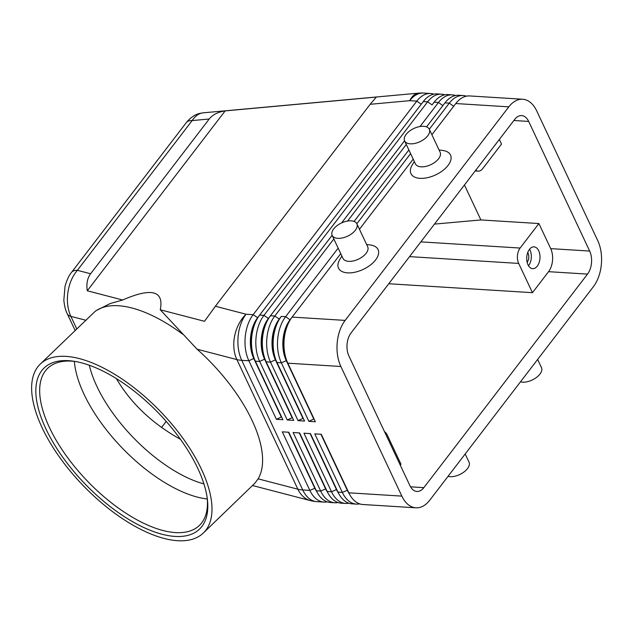 <?xml version="1.0" encoding="UTF-8"?>
<svg xmlns="http://www.w3.org/2000/svg" width="633" height="633" viewBox="0 0 633 633"><rect width="100%" height="100%" fill="white"/><g stroke="black" fill="none" stroke-linecap="round" stroke-linejoin="round"><path stroke-width="0.95" d="M203.929 483.921A103.741 47.301 46 0 1 96.865 386.336A103.741 47.301 46 0 1 89.308 365.249M76.743 328.867L70.856 316.358C67.699 309.379 66.71 301.419 67.873 292.478C69.234 283.56 72.399 276.178 77.376 270.323A13.649 8.047 -142.5 0 0 71.458 272.467A13.649 8.047 -142.5 0 0 71.45 272.483A13.649 8.047 -142.5 0 0 71.387 272.562M71.458 272.467L186.229 122.723A13.649 8.047 37.5 0 1 186.229 122.723A13.649 8.047 37.5 0 1 192.139 120.579C195.296 115.879 198.928 113.307 203.019 112.848L418.524 93.146A32.758 15.627 -95.2 0 0 409.701 100.679L416.823 101.122L253.153 314.672A32.758 19.9 93.6 0 0 245.224 336.875A32.758 19.9 93.6 0 0 248.856 360.77L276.407 419.307L281.313 417.044L253.77 358.507L248.856 360.77L241.743 360.327L302.74 489.95A32.758 17.447 154.8 0 1 300.208 489.681A32.758 17.447 154.8 0 1 297.866 489.198L258.114 478.849L254.854 483.248L203.367 532.986A117.39 53.52 46 0 1 123.941 519.622A117.39 53.52 46 0 1 42.166 427.813A117.39 53.52 46 0 1 40.251 364.11A117.39 53.52 46 0 1 119.684 377.466A117.39 53.52 46 0 1 201.46 469.282A117.39 53.52 46 0 1 203.367 532.986M40.251 364.11L95.069 311.444A117.39 53.52 46 0 1 96.493 310.455L110.277 303.516L122.66 299.995L87.275 290.784C86.254 283.782 87.362 278.109 90.606 273.765L209.214 119.012C212.569 114.747 217.879 112.041 225.142 110.902L376.342 97.071L370.163 104.295L215.386 306.253L204.491 321.295L160.26 309.782L197.116 349.226A117.39 53.52 46 0 1 252.069 420.407A117.39 53.52 46 0 1 258.114 478.849M349.258 493.708A28.936 17.574 -86.4 0 1 347.232 490.148L320.931 434.254M431.888 134.726L455.784 103.543L508.813 106.842A32.758 19.9 -86.4 0 1 522.652 99.231A32.758 19.9 -86.4 0 1 523.657 99.341A32.758 19.9 -86.4 0 1 536.721 110.925L597.718 240.548A32.758 19.9 -86.4 0 1 601.35 264.444A32.758 19.9 -86.4 0 1 593.422 286.646L429.76 500.197A32.758 19.9 -86.4 0 1 415.921 507.808L362.883 504.509A32.758 19.9 -86.4 0 1 361.878 504.406A32.758 19.9 -86.4 0 1 348.815 492.814L321.271 434.278L314.775 433.874L342.326 492.411A32.758 19.9 93.6 0 0 355.39 504.003A32.758 19.9 93.6 0 0 356.387 504.105A32.758 19.9 93.6 0 0 359.663 503.868M415.921 507.808A32.758 19.9 -86.4 0 1 414.916 507.698A32.758 19.9 -86.4 0 1 401.852 496.114L348.815 492.814M356.387 504.105L352.059 503.836A32.758 19.9 -86.4 0 1 351.062 503.733A32.758 19.9 -86.4 0 1 337.998 492.142L310.447 433.605L303.951 433.201L331.502 491.738A32.758 19.9 93.6 0 0 344.566 503.33A32.758 19.9 93.6 0 0 345.571 503.433L341.234 503.164A32.758 19.9 -86.4 0 1 340.238 503.061A32.758 19.9 -86.4 0 1 327.174 491.469L299.623 432.932L293.134 432.521L320.678 491.066A32.758 19.9 93.6 0 0 333.741 502.649A32.758 19.9 93.6 0 0 334.746 502.76L330.418 502.491A32.758 19.9 -86.4 0 1 329.413 502.38A32.758 19.9 -86.4 0 1 316.35 490.797L288.798 432.252L282.31 431.848L309.853 490.393A32.758 19.9 93.6 0 0 322.917 501.977A32.758 19.9 93.6 0 0 323.922 502.088A32.758 19.9 93.6 0 0 327.198 501.85M338.433 493.036A28.936 17.574 -86.4 0 1 336.408 489.475L310.107 433.581M327.609 492.363A28.936 17.574 -86.4 0 1 325.584 488.803L299.282 432.909M345.571 503.433A32.758 19.9 93.6 0 0 348.838 503.195M316.785 491.691A28.936 17.574 -86.4 0 1 314.767 488.13L288.458 432.236M334.746 502.76A32.758 19.9 93.6 0 0 338.014 502.523M466.347 96.176A32.758 19.9 93.6 0 0 464.131 95.638A32.758 19.9 93.6 0 0 463.127 95.536A32.758 19.9 93.6 0 0 449.288 103.139L429.301 129.227M290.254 319.823L290.025 319.807A28.936 17.574 93.6 0 0 283.03 339.423A28.936 17.574 93.6 0 0 286.235 360.525L313.786 419.062L308.872 421.325L315.369 421.728L287.825 363.192A32.758 19.9 -86.4 0 1 287.422 362.313A32.758 19.9 -86.4 0 1 284.185 339.296A32.758 19.9 -86.4 0 1 290.049 320.163A32.758 19.9 -86.4 0 1 292.114 317.093L340.744 253.643L290.025 319.807L285.618 316.69A32.758 19.9 93.6 0 0 277.697 338.892A32.758 19.9 93.6 0 0 281.329 362.788L308.872 421.325M287.825 363.192L340.855 366.491A32.758 19.9 -86.4 0 1 337.223 342.595A32.758 19.9 -86.4 0 1 345.143 320.393L292.114 317.093M455.784 103.543A32.758 19.9 -86.4 0 1 469.623 95.939L522.652 99.231M287.422 362.313L286.322 359.781A28.936 17.574 -86.4 0 1 283.457 339.446A28.936 17.574 -86.4 0 1 288.632 322.545L290.049 320.163M287.232 419.98L293.72 420.383L266.176 361.847A32.758 19.9 -86.4 0 1 265.781 360.968A32.758 19.9 -86.4 0 1 262.545 337.951A32.758 19.9 -86.4 0 1 268.4 318.818A32.758 19.9 -86.4 0 1 270.465 315.748L332.119 235.302L268.384 318.462L263.977 315.345A32.758 19.9 93.6 0 0 256.049 337.547A32.758 19.9 93.6 0 0 259.68 361.443L287.232 419.98L292.137 417.717L264.586 359.18L259.68 361.443L255.352 361.174A32.758 19.9 -86.4 0 1 254.957 360.296A32.758 19.9 -86.4 0 1 251.72 337.278A32.758 19.9 -86.4 0 1 257.576 318.146A32.758 19.9 -86.4 0 1 259.641 315.076L423.311 101.525A32.758 19.9 -86.4 0 1 437.15 93.913L441.478 94.182A32.758 19.9 93.6 0 0 427.639 101.794L263.977 315.345L259.641 315.076M333.844 238.973L274.793 316.017A32.758 19.9 93.6 0 0 266.873 338.22A32.758 19.9 93.6 0 0 270.505 362.116L298.048 420.652L302.962 418.389L275.41 359.853L270.505 362.116L266.176 361.847M298.048 420.652L304.544 421.056L277.001 362.519A32.758 19.9 -86.4 0 1 276.605 361.641A32.758 19.9 -86.4 0 1 273.369 338.623A32.758 19.9 -86.4 0 1 279.224 319.491A32.758 19.9 -86.4 0 1 281.289 316.421L279.208 319.135A28.936 17.574 93.6 0 0 272.206 338.742A28.936 17.574 93.6 0 0 275.41 359.853L275.83 359.876M444.698 94.831A32.758 19.9 93.6 0 0 442.483 94.293A32.758 19.9 93.6 0 0 441.478 94.182M433.882 94.159A32.758 19.9 93.6 0 0 431.659 93.621A32.758 19.9 93.6 0 0 430.662 93.51A32.758 19.9 93.6 0 0 416.823 101.122L421.23 104.239L257.56 317.79A28.936 17.574 93.6 0 0 250.557 337.397A28.936 17.574 93.6 0 0 253.77 358.507L254.189 358.531M432.394 104.477A28.936 17.574 93.6 0 0 432.054 104.912L434.135 102.198A32.758 19.9 -86.4 0 1 447.974 94.594L452.302 94.863A32.758 19.9 93.6 0 0 438.463 102.467L420.027 126.529M455.523 95.504A32.758 19.9 93.6 0 0 453.307 94.966A32.758 19.9 93.6 0 0 452.302 94.863M426.547 126.901L444.959 102.87A32.758 19.9 -86.4 0 1 458.798 95.267L463.127 95.536M276.605 361.641L275.497 359.109A28.936 17.574 -86.4 0 1 272.633 338.774A28.936 17.574 -86.4 0 1 277.808 321.873L279.224 319.491M268.606 318.478L268.384 318.462A28.936 17.574 93.6 0 0 261.382 338.069A28.936 17.574 93.6 0 0 264.586 359.18L265.005 359.204M265.781 360.968L264.673 358.436A28.936 17.574 -86.4 0 1 261.817 338.101A28.936 17.574 -86.4 0 1 266.991 321.2L268.4 318.818M254.957 360.296L253.849 357.764A28.936 17.574 -86.4 0 1 250.992 337.429A28.936 17.574 -86.4 0 1 256.167 320.527L257.576 318.146M499.334 139.458L501.51 144.095L482.734 168.6A10.919 6.631 -86.4 0 1 478.121 171.139A10.919 6.631 -86.4 0 1 477.788 171.1A10.919 6.631 -86.4 0 1 475.747 170.237M409.535 256.626L518.688 263.415A10.919 6.631 -86.4 0 1 517.477 255.447A10.919 6.631 -86.4 0 1 520.12 248.049L420.842 241.877M527.147 262.339A6.71 4.075 93.6 0 0 527.993 252.931A6.71 4.075 93.6 0 0 527.756 252.472M528.515 265.749A10.919 6.631 93.6 0 0 530.058 250.233A10.919 6.631 93.6 0 0 529.536 249.26M538.723 250.771A10.919 6.631 -86.4 0 1 539.126 262.576A10.919 6.631 -86.4 0 1 532.677 268.669A10.919 6.631 -86.4 0 1 527.985 264.776A10.919 6.631 -86.4 0 1 527.582 252.971A10.919 6.631 -86.4 0 1 534.03 246.87A10.919 6.631 -86.4 0 1 538.723 250.771M520.445 381.865A13.649 7.272 -25.2 0 0 539.941 374.087A13.649 7.272 -25.2 0 0 541.468 367.599L537.631 359.441M465.184 453.964L469.021 462.122A13.649 7.272 154.8 0 1 467.494 468.61A13.649 7.272 154.8 0 1 447.998 476.388M404.606 140.882L415.43 163.876A13.649 7.272 -25.2 0 0 425.819 166.392A13.649 7.272 -25.2 0 0 438.606 158.741A13.649 7.272 -25.2 0 0 440.133 152.252L429.309 129.259A13.649 7.272 -25.2 0 0 418.919 126.742A13.649 7.272 -25.2 0 0 406.141 134.394A13.649 7.272 -25.2 0 0 404.606 140.882A13.649 7.272 -25.2 0 0 415.003 143.39A13.649 7.272 -25.2 0 0 427.781 135.739A13.649 7.272 -25.2 0 0 429.309 129.259M439.041 149.926L442.973 150.488A21.838 11.631 154.8 0 1 448.053 165.419A21.838 11.631 154.8 0 1 421.056 178.379A21.838 11.631 154.8 0 1 412.257 164.944L414.338 161.55M410.603 153.621L356.854 223.75L367.694 246.775A13.649 7.272 154.8 0 1 366.159 253.263A13.649 7.272 154.8 0 1 353.38 260.915A13.649 7.272 154.8 0 1 342.991 258.399L332.167 235.405A13.649 7.272 154.8 0 1 333.694 228.917A13.649 7.272 154.8 0 1 346.48 221.265A13.649 7.272 154.8 0 1 356.87 223.781A13.649 7.272 154.8 0 1 355.342 230.262A13.649 7.272 154.8 0 1 342.556 237.913A13.649 7.272 154.8 0 1 332.167 235.405M366.594 244.449L370.534 245.011A21.838 11.631 154.8 0 1 375.606 259.934A21.838 11.631 154.8 0 1 348.617 272.902A21.838 11.631 154.8 0 1 339.818 259.467L341.891 256.072M45.869 428.778A111.93 51.036 46 0 1 73.832 361.245A111.93 51.036 46 0 1 197.757 468.317A111.93 51.036 46 0 1 207.402 499.532A111.93 51.036 46 0 1 146.611 528.784A111.93 51.036 46 0 1 45.869 428.778M207.213 498.044A109.2 49.785 46 0 1 199.427 525.406A109.2 49.785 46 0 1 125.54 512.975A109.2 49.785 46 0 1 49.469 427.568A109.2 49.785 46 0 1 47.689 368.311A109.2 49.785 46 0 1 75.311 361.483M207.292 498.986A109.2 49.785 46 0 1 199.806 497.704A109.2 49.785 46 0 1 84.007 394.209A109.2 49.785 46 0 1 75.398 368.92A109.2 49.785 46 0 1 74.37 361.372M180.476 439.326C152.355 423.667 130.984 403.427 116.377 378.605M351.054 332.942L514.716 119.384A16.379 9.946 -86.4 0 1 521.639 115.586A16.379 9.946 -86.4 0 1 528.674 121.425L589.671 251.056A16.379 9.946 -86.4 0 1 587.519 274.105L423.849 487.655A16.379 9.946 -86.4 0 1 416.933 491.453A16.379 9.946 -86.4 0 1 409.899 485.614L348.902 355.983A16.379 9.946 -86.4 0 1 351.054 332.942M122.66 299.995C151.588 287.422 164.121 290.689 160.26 309.782M96.493 310.455A117.39 53.52 46 0 1 182.787 334.279M166.194 421.42L161.55 427.481M400.278 465.152L400.99 464.226L387.214 434.95A10.919 6.631 -86.4 0 0 384.54 431.722M388.749 283.75L532.464 292.683L548.558 271.676A16.379 9.946 93.6 0 0 550.702 248.634L538.897 223.544L520.12 248.049M518.688 263.415L532.464 292.683M538.897 223.544L480.89 219.936L434.46 224.106M480.89 219.936L464.44 184.986M276.407 419.307L282.896 419.711L255.352 361.174M421.57 103.804A28.936 17.574 93.6 0 0 421.23 104.239L421.23 104.239M341.614 222.927L404.566 140.779L341.598 222.927M354.1 221.423L408.878 149.95L354.1 221.415M443.219 105.149A28.936 17.574 93.6 0 0 442.871 105.584L426.539 126.893M406.291 144.451L347.58 221.052M338.157 248.144L285.618 316.69L281.289 316.421M340.855 366.491L401.852 496.114M359.441 229.249L413.191 159.12L359.441 229.241M508.813 106.842L345.143 320.393M454.035 105.822A28.936 17.574 93.6 0 0 453.695 106.257L431.88 134.718M225.142 110.902L87.275 290.784M90.606 273.765L77.376 270.323L192.139 120.579L209.214 119.012M370.163 104.295L409.701 100.679A32.758 19.9 93.6 0 1 423.54 93.075L430.662 93.51M67.185 313.588A13.649 7.272 -25.2 0 0 67.24 313.707A13.649 7.272 -25.2 0 0 67.248 313.723A13.649 7.272 -25.2 0 0 70.856 316.358L85.7 320.219M197.116 349.226L236.869 359.576A32.758 17.447 -25.2 0 0 239.211 360.058A32.758 17.447 -25.2 0 0 241.743 360.327A32.758 19.9 93.6 0 1 238.111 336.432A32.758 19.9 93.6 0 1 246.039 314.229L215.386 306.253M347.572 490.171L342.326 492.411L337.998 492.142M315.107 488.154L309.853 490.393L302.74 489.95A32.758 19.9 93.6 0 0 315.804 501.542A32.758 19.9 93.6 0 0 316.809 501.645L323.922 502.088M336.748 489.499L331.502 491.738L327.174 491.469M325.924 488.826L320.678 491.066L316.35 490.797M257.781 317.806L253.153 314.672L246.039 314.229A32.758 23.358 -75.4 0 0 234.661 335.901A32.758 23.358 -75.4 0 0 236.869 359.576L297.866 489.198A32.758 23.358 -75.4 0 0 310.581 500.648A32.758 32.758 0 0 0 316.809 501.645M279.43 319.151L274.793 316.017L270.465 315.748M423.311 101.525L427.639 101.794L432.054 104.912M434.135 102.198L438.463 102.467L442.871 105.584M444.959 102.87L449.288 103.139L453.695 106.257M528.674 121.425L513.861 120.507M589.671 251.056L550.702 248.634M423.849 487.655L410.54 486.824M587.519 274.105L548.558 271.676M277.001 362.519L281.329 362.788L286.654 360.549M75.113 330.442L67.248 313.723M475.193 170.957L478.121 171.139M252.504 485.527L310.581 500.648M71.45 272.491C69.084 275.181 66.948 279.739 65.057 286.156L63.838 300.177C64.463 306.119 65.595 310.637 67.24 313.707M186.213 122.747C191.744 115.886 197.464 113.829 200.06 113.339L203.019 112.856M423.54 93.075A32.758 32.758 0 0 0 418.524 93.146"/></g></svg>
